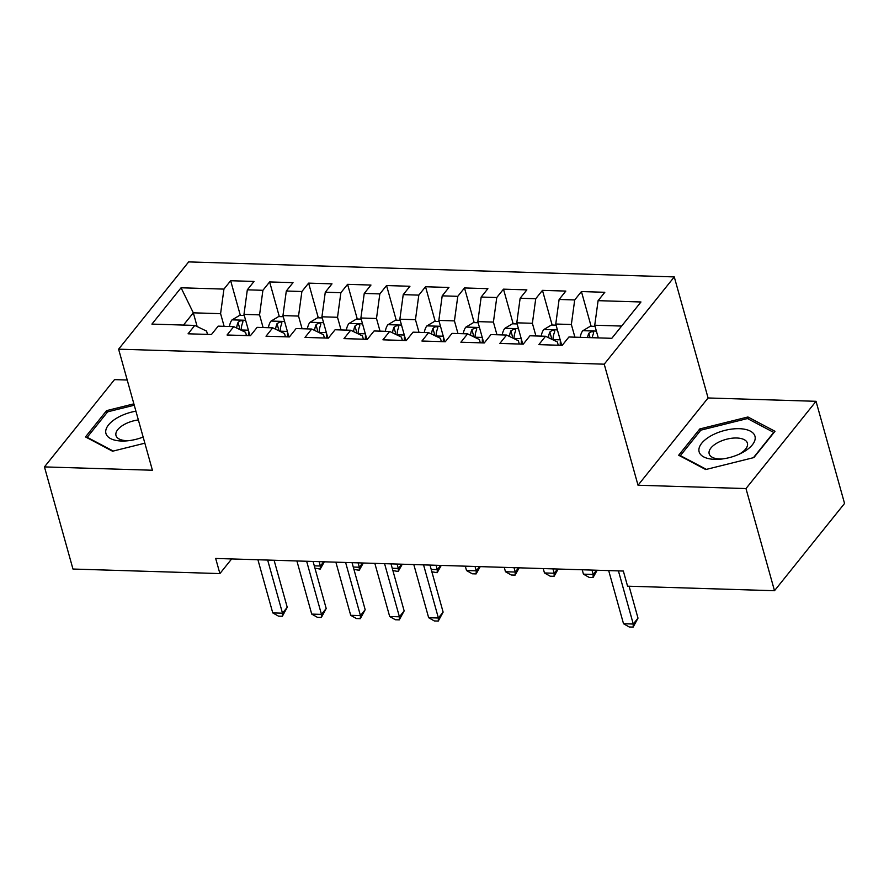 <?xml version="1.0" encoding="UTF-8"?>
<svg xmlns="http://www.w3.org/2000/svg" width="889" height="889" viewBox="0 0 889 889"><rect width="100%" height="100%" fill="white"/><g stroke="black" fill="none" stroke-linecap="round" stroke-linejoin="round"><path stroke-width="1.33" d="M127.216 380.025L114.503 379.625L44.45 466.903L72.965 569.038L219.905 573.583L231.651 558.948M674.273 276.912L188.657 261.899L118.604 349.177L604.22 364.179L674.273 276.912L708.077 397.972L638.024 485.238L745.982 488.572L816.035 401.306L708.077 397.972M816.035 401.306L844.55 503.452L774.497 590.718L745.982 488.572M197.147 326.563L193.313 312.828L181.067 287.78L151.919 324.096L194.791 325.418L188.068 333.797L211.449 334.52L218.172 326.141L233.763 326.63L227.039 334.997L250.42 335.72L257.143 327.352L272.734 327.83L266.011 336.209L289.403 336.931L296.115 328.552L311.706 329.03L304.994 337.409L328.374 338.131L335.097 329.752L350.688 330.241L343.965 338.609L367.346 339.331L374.069 330.964L389.66 331.441L382.937 339.82L406.317 340.543L413.041 332.164L428.631 332.653L421.908 341.02L445.3 341.743L452.012 333.375L467.603 333.853L460.88 342.221L484.272 342.943L490.995 334.575L506.574 335.053L499.862 343.432L523.243 344.154L529.966 335.775L545.557 336.264L538.834 344.632L562.215 345.354L568.938 336.987L611.81 338.309L640.969 301.982L598.097 300.66L604.809 292.292L581.428 291.559L574.705 299.937L559.114 299.46L565.837 291.081L542.457 290.359L535.734 298.737L520.143 298.248L526.866 289.881L503.485 289.158L496.762 297.526L481.171 297.048L487.894 288.669L464.503 287.947L457.791 296.326L442.2 295.848L448.923 287.469L425.531 286.747L418.808 295.126L403.217 294.637L409.94 286.269L386.559 285.547L379.836 293.915L364.246 293.437L370.969 285.058L347.588 284.336L340.865 292.714L325.274 292.225L331.997 283.858L308.616 283.135L301.893 291.503L286.302 291.025L293.026 282.658L269.634 281.935L262.911 290.303L247.331 289.825L254.043 281.446L230.662 280.724L240.341 315.395M181.067 287.78L223.939 289.103L230.662 280.724M774.497 590.718L627.567 586.173L623.345 571.049L215.671 558.448L219.905 573.583M249.931 335.709L243.975 314.384L259.566 314.873L263.1 327.53M247.331 289.825L243.975 314.384M262.911 290.303L259.566 314.873M194.791 325.418L206.581 331.119L207.504 334.397M288.903 336.909L282.958 315.595L298.537 316.073L302.082 328.741M286.302 291.025L282.958 315.595M301.893 291.503L298.537 316.073M233.763 326.63L245.564 332.319L246.475 335.598M327.874 338.12L321.929 316.795L337.52 317.284L341.054 329.941M325.274 292.225L321.929 316.795M340.865 292.714L337.52 317.284M272.734 327.83L284.536 333.531L285.447 336.809M366.857 339.32L360.901 318.006L376.492 318.484L380.025 331.141M364.246 293.437L360.901 318.006M379.836 293.915L376.492 318.484M311.706 329.03L323.507 334.731L324.418 338.009M405.829 340.52L399.872 319.207L415.463 319.684L418.997 332.353M403.217 294.637L399.872 319.207M418.808 295.126L415.463 319.684M350.688 330.241L362.479 335.942L363.39 339.209M444.8 341.732L438.844 320.407L454.435 320.896L457.979 333.553M442.2 295.848L438.844 320.407M457.791 296.326L454.435 320.896M389.66 331.441L401.45 337.142L402.373 340.42M483.772 342.932L477.826 321.618L493.417 322.096L496.951 334.753M481.171 297.048L477.826 321.618M496.762 297.526L493.417 322.096M428.631 332.653L440.433 338.342L441.344 341.62M522.754 344.132L516.798 322.818L532.389 323.296L535.923 335.964M520.143 298.248L516.798 322.818M535.734 298.737L532.389 323.296M467.603 333.853L479.404 339.554L480.316 342.821M561.726 345.343L555.769 324.018L571.36 324.507L574.894 337.164M559.114 299.46L555.769 324.018M574.705 299.937L571.36 324.507M506.574 335.053L518.376 340.754L519.287 344.032M598.286 337.887L594.741 325.23L621.644 326.063M598.097 300.66L594.741 325.23M545.557 336.264L557.347 341.954L558.27 345.232M638.024 485.238L604.22 364.179M44.45 466.903L152.408 470.237L118.604 349.177M224.128 326.33L220.594 313.661L193.313 312.828L183.478 325.074M223.939 289.103L220.594 313.661M678.674 455.246L705.733 469.548L753.894 457.568L774.986 431.287L747.927 416.985L699.765 428.965L678.674 455.246M133.872 403.85L106.591 410.629L85.488 436.921L112.547 451.223L144.851 443.189M581.428 291.559L591.107 326.23M542.457 290.359L552.136 325.03M503.485 289.158L513.164 323.818M464.503 287.947L474.181 322.618M425.531 286.747L435.21 321.418M386.559 285.547L396.238 320.207M347.588 284.336L357.267 319.007M308.616 283.135L318.295 317.806M269.634 281.935L279.313 316.595M700.288 430.821L699.765 428.965M748.516 419.108L747.927 416.985M107.102 412.496L106.591 410.629M618.422 570.894L633.268 624.034L623.522 623.734L608.687 570.594M629.09 586.229L638.002 618.144L633.268 624.034L633.135 627.101L629.234 626.978L623.522 623.734M638.002 618.144L633.135 627.101M595.063 326.352L590.396 326.207L582.706 330.808A11.824 5.734 91.8 0 0 580.184 337.331M592.263 337.698A11.824 5.734 -88.2 0 1 593.496 333.419L593.608 332.175L591.918 331.486L588.818 333.275A11.824 5.734 91.8 0 0 587.585 337.553M556.081 325.152L551.413 325.007L543.735 329.608A11.824 5.734 91.8 0 0 541.212 336.131M560.359 340.465L560.192 345.288M552.969 339.842L552.98 339.609A11.824 5.734 -88.2 0 1 554.525 332.208L554.68 331.108M554.525 332.208C554.258 329.73 552.691 329.675 549.846 332.064A11.824 5.734 91.8 0 0 548.435 337.653M551.147 338.965A6.023 2.923 -88.2 0 1 551.369 337.509L549.846 332.064M517.109 323.94L512.442 323.796L504.763 328.397A11.824 5.734 91.8 0 0 502.229 334.92M521.387 339.265L521.221 344.087M513.998 338.642L514.009 338.409A11.824 5.734 -88.2 0 1 515.553 331.008L515.653 329.775L513.975 329.086L510.875 330.864A11.824 5.734 91.8 0 0 509.464 336.442M512.175 337.764A6.023 2.923 -88.2 0 1 512.397 336.309L510.875 330.864M582.217 569.771L583.44 574.15L593.185 574.461L591.952 570.071M597.164 570.238L593.052 577.517L589.151 577.394L583.44 574.15M593.052 577.517L593.185 574.461L596.586 570.216M698.954 451.012A28.993 13.735 -15.6 0 0 720.323 459.18A28.993 13.735 -15.6 0 0 740.637 453.501A28.993 13.735 -15.6 0 0 755.139 437.032A28.993 13.735 -15.6 0 0 725.035 430.354A28.993 13.735 -15.6 0 0 698.954 451.012M738.948 454.29A19.847 9.401 -15.6 0 0 747.527 443.711A19.847 9.401 -15.6 0 0 747.405 443.167A19.847 9.401 -15.6 0 0 726.346 439.288A19.847 9.401 -15.6 0 0 709.066 453.279A19.847 9.401 -15.6 0 0 709.178 453.834A19.847 9.401 -15.6 0 0 722.179 458.98M706.399 469.381L680.385 455.624L700.821 430.165L747.482 418.552L773.708 432.41L753.416 457.691M680.552 456.235L680.385 455.624M135.917 411.163A28.993 13.735 -15.6 0 0 105.769 432.676A28.993 13.735 -15.6 0 0 127.138 440.844A28.993 13.735 -15.6 0 0 143.14 437.055M138.362 419.941A19.847 9.401 -15.6 0 0 115.881 434.954A19.847 9.401 -15.6 0 0 115.992 435.51A19.847 9.401 -15.6 0 0 129.005 440.644M113.225 451.056L87.2 437.299L107.636 411.84L134.25 405.217M87.366 437.91L87.2 437.299M478.138 322.74L473.47 322.596L465.78 327.196A11.824 5.734 91.8 0 0 463.258 333.719M482.416 338.053L482.249 342.887M475.026 337.431L475.026 337.198A11.824 5.734 -88.2 0 1 476.582 329.808L476.682 328.563L475.004 327.874L471.903 329.663A11.824 5.734 91.8 0 0 470.481 335.242M473.204 336.553A6.023 2.923 -88.2 0 1 473.426 335.097L471.903 329.663M543.235 568.571L544.468 572.949L554.203 573.249L552.98 568.871M558.181 569.027L554.08 576.305L550.18 576.194L544.468 572.949M554.08 576.305L554.203 573.249L557.603 569.016M439.166 321.54L434.499 321.396L426.809 325.985A11.824 5.734 91.8 0 0 424.286 332.508M443.444 336.853L443.267 341.676M436.043 336.231L436.055 335.998A11.824 5.734 -88.2 0 1 437.599 328.597L437.755 327.496M437.599 328.597C437.332 326.119 435.777 326.063 432.932 328.452A11.824 5.734 91.8 0 0 431.509 334.042M434.232 335.353A6.023 2.923 -88.2 0 1 434.443 333.897L432.932 328.452M504.263 567.371L505.485 571.749L515.231 572.049L514.009 567.671M519.209 567.827L515.098 575.105L511.208 574.983L505.485 571.749M515.098 575.105L515.231 572.049L518.631 567.815M423.553 564.871L438.399 618.011L428.654 617.711L413.807 564.571M429.987 565.071L443.122 612.121L438.399 618.011L438.266 621.078L434.365 620.955L428.654 617.711M443.122 612.121L438.266 621.078M400.194 320.329L395.516 320.184L387.837 324.785A11.824 5.734 91.8 0 0 385.315 331.308M404.462 335.642L404.295 340.476M397.072 335.031L397.083 334.786A11.824 5.734 -88.2 0 1 398.628 327.396L398.728 326.163L397.05 325.474L393.949 327.252A11.824 5.734 91.8 0 0 392.538 332.83M395.249 334.142A6.023 2.923 -88.2 0 1 395.472 332.697L393.949 327.252M465.291 566.16L466.514 570.538L476.26 570.838L475.037 566.46M480.238 566.626L476.126 573.905L472.226 573.783L466.514 570.538M476.126 573.905L476.26 570.838L479.66 566.604M384.581 563.67L399.417 616.81L389.682 616.51L374.836 563.37M391.016 563.87L404.151 610.91L399.417 616.81L399.294 619.866L395.394 619.755L389.682 616.51M404.151 610.91L399.294 619.866M361.212 319.129L356.545 318.984L348.866 323.585A11.824 5.734 91.8 0 0 346.343 330.108M365.49 334.442L365.323 339.276M358.1 333.82L358.111 333.586A11.824 5.734 -88.2 0 1 359.656 326.185L359.812 325.085M359.656 326.185C359.389 323.707 357.823 323.652 354.978 326.041A11.824 5.734 91.8 0 0 353.566 331.63M356.278 332.942A6.023 2.923 -88.2 0 1 356.5 331.486L354.978 326.041M431.209 569.449L437.288 569.638L436.066 565.26M441.266 565.415L437.155 572.694L431.865 571.794M437.155 572.694L437.288 569.638L440.688 565.404M345.61 562.459L360.445 615.61L350.699 615.31L335.864 562.159M352.044 562.659L365.179 609.71L360.445 615.61L360.312 618.666L356.422 618.544L350.699 615.31M365.179 609.71L360.312 618.666M322.24 317.929L317.573 317.784L309.894 322.374A11.824 5.734 91.8 0 0 307.361 328.897M326.519 333.242L326.352 338.064M319.129 332.619L319.129 332.386A11.824 5.734 -88.2 0 1 320.685 324.985L320.829 323.885M320.685 324.985C320.407 322.496 318.851 322.451 316.006 324.841A11.824 5.734 91.8 0 0 314.584 330.43M317.306 331.741A6.023 2.923 -88.2 0 1 317.529 330.286L316.006 324.841M392.238 568.249L398.305 568.438L397.083 564.059M402.284 564.215L398.183 571.494L392.894 570.582M398.183 571.494L398.305 568.438L401.717 564.193M306.638 561.259L321.474 614.399L311.728 614.099L296.893 560.959M313.072 561.459L326.207 608.509L321.474 614.399L321.34 617.466L317.44 617.344L311.728 614.099M326.207 608.509L321.34 617.466M283.269 316.717L278.601 316.573L270.912 321.173A11.824 5.734 91.8 0 0 268.389 327.697M287.547 332.03L287.38 336.864M280.157 331.408L280.157 331.175A11.824 5.734 -88.2 0 1 281.702 323.785L281.813 322.54L280.135 321.851L277.035 323.64A11.824 5.734 91.8 0 0 275.612 329.219M278.335 330.53A6.023 2.923 -88.2 0 1 278.546 329.086L277.035 323.64M353.266 567.049L359.334 567.226L358.111 562.848M363.312 563.015L359.2 570.294L353.922 569.382M359.2 570.294L359.334 567.226L362.734 562.993M267.656 560.059L282.502 613.199L272.756 612.899L257.921 559.759M274.09 560.259L287.236 607.298L282.502 613.199L282.369 616.255L278.468 616.133L272.756 612.899M287.236 607.298L282.369 616.255M244.297 315.517L239.63 315.373L231.94 319.973A11.824 5.734 91.8 0 0 229.418 326.496M248.564 330.83L248.398 335.664M241.175 330.208L241.186 329.975A11.824 5.734 -88.2 0 1 242.73 322.574L242.886 321.474M242.73 322.574C242.464 320.096 240.908 320.04 238.052 322.429A11.824 5.734 91.8 0 0 236.641 328.019M239.363 329.33A6.023 2.923 -88.2 0 1 239.574 327.874L238.052 322.429M314.295 565.837L320.362 566.026L319.14 561.648M324.341 561.804L320.229 569.082L314.95 568.182M320.229 569.082L320.362 566.026L323.763 561.792M596.386 331.108L582.895 330.686M590.04 337.631L588.818 333.275M557.414 329.908L543.924 329.486M560.181 339.831L552.98 339.609M518.443 328.697L504.952 328.285M521.21 338.631L514.009 338.409M479.46 327.496L465.98 327.074M482.238 337.42L475.026 337.198M440.488 326.285L426.998 325.874M443.267 336.22L436.055 335.998M401.517 325.085L388.026 324.674M404.284 335.02L397.083 334.786M362.545 323.885L349.055 323.463M365.312 333.808L358.111 333.586M323.574 322.674L310.083 322.263M326.341 332.608L319.129 332.386M284.591 321.474L271.112 321.051M287.369 331.397L280.157 331.175M245.62 320.273L232.129 319.851M248.398 330.197L241.186 329.975"/></g></svg>
